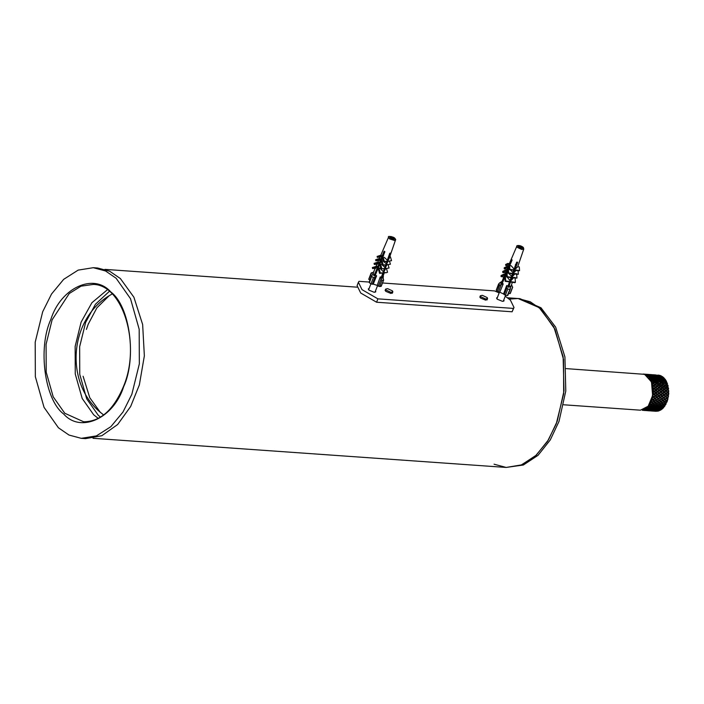 <?xml version="1.0" encoding="UTF-8"?>
<svg xmlns="http://www.w3.org/2000/svg" width="704" height="704" viewBox="0 0 704 704"><rect width="100%" height="100%" fill="white"/><g stroke="black" fill="none" stroke-linecap="round" stroke-linejoin="round"><path stroke-width="1.06" d="M509.247 299.094L518.091 298.522L530.235 301.77L540.69 308.968L554.928 329.199L563.534 359.533L563.675 393.721L556.266 423.834L547.501 441.39L535.48 455.91L521.154 465.045L506.176 467.438L494.05 464.2M557.198 421.309L548.486 439.806L536.254 455.189L521.55 464.886L506.176 467.438L523.345 465.01L538.05 455.312L550.273 439.938L558.994 421.441L565.787 391.01L564.925 356.928L555.667 327.158L540.971 307.754L519.878 298.646L518.091 298.522L539.185 307.63L553.872 327.026L563.13 356.805L564.001 390.887L557.198 421.309M566.218 368.623L644.6 374.334L651.455 381.92L652.626 395.481L648.19 406.19L640.464 410.194L563.666 404.782M503.703 300.177L504.002 300.934M496.575 298.074L497.314 297.704M503.791 299.957L504.064 300.837L502.418 301.321L497.2 299.174L496.602 297.959L497.394 297.493M375.434 291.13L375.734 291.887M368.306 289.027L369.046 288.658M375.514 290.91L375.786 291.79L374.141 292.274L368.931 290.127L368.333 288.913L369.125 288.446M487.282 299.253L485.637 300.142L480.418 297.994L480.093 296.481M392.568 292.574L390.922 293.462L385.713 291.315L385.378 289.802M505.234 296.217L510.4 300.106L513.999 307.472L513.427 308.414L377.898 298.848L361.997 289.634L358.389 282.278L358.97 281.336L369.204 282.058M382.501 282.99L494.498 290.893L499.171 292.899M358.389 282.278L357.086 285.648L360.694 293.014L376.596 302.227L512.125 311.784L513.999 307.472M377.898 298.848L376.596 302.227M513.427 308.414L512.125 311.784M487.212 297.59L487.555 298.531L485.584 298.962L480.718 296.71L480.366 295.759L482.346 295.328L487.212 297.59M392.498 290.91L392.85 291.852L390.878 292.283L386.012 290.03L385.66 289.08L387.631 288.649L392.498 290.91M499.646 285.252L497.262 291.447L496.329 290.374L499.462 283.017L501.204 281.908L501.767 282.665L500.755 283.298L501.222 283.835L502.234 283.202L502.911 283.879L499.646 285.252L498.687 283.818L496.25 290.145M497.262 291.447L498.458 292.01L501.169 284.988M501.274 281.917L502.568 280.826M510.171 293.295L512.565 287.1L511.711 285.138M507.778 289.08L506.906 287.69L506.801 285.701L508.094 285.956L508.156 287.1L509.124 287.241L509.062 286.097L510.347 286.211L510.453 288.191L509.714 289.362L507.778 289.08L505.384 295.275L503.554 293.982L506.66 285.542L507.786 285.85M510.453 288.191L507.32 295.557L505.384 295.275M522.958 247.271L523.301 247.72L521.77 247.491L522.509 248.345L520.898 248.116L517.845 246.154L519.385 246.365L518.646 245.52L520.256 245.758L522.958 247.271M520.995 246.594L520.564 247.729M522.526 246.822L522.245 247.562M520.256 245.758L519.702 247.192M519.094 247.113L519.385 246.365M522.711 247.025L523.125 247.5M501.389 283.738L511.632 259.459L512.098 259.996L509.749 265.566M509.186 266.886L508.402 268.743M507.857 270.037L506.915 272.263M506.458 273.363L505.296 276.109M504.874 277.112L502.286 283.237M502.436 283.325L503.21 283.914L499.77 292.204L503.554 293.982M508.05 285.947L516.683 262.152L517.651 262.284L515.134 269.236L517.651 266.904L523.776 249.066L523.354 247.474C520.142 244.666 515.918 245.458 516.771 246.365L517.079 247.28L521.805 249.498L523.776 249.066M505.384 276.056L504.83 276.39L505.155 281.292L505.718 280.966L505.384 276.056L506.44 276.214L506.695 276.927M506.44 276.214L510.004 280.562M508.631 273.319L511.562 276.267M510.198 269.773L512.943 272.466M514.219 269.993L509.863 269.368L509.608 265.54L511.183 265.769L514.166 269.095M517.713 266.702L519.297 266.93L519.552 270.75L515.187 270.134L513.911 272.606L516.604 269.914M518.056 270.125L518.338 274.287L513.982 273.662L512.53 276.399L515.381 273.434M516.657 273.618L516.956 278.071L512.6 277.455L510.972 280.702L514.017 277.297M510.972 280.702L509.062 286.097M507.778 263.437L507.813 264.326L505.674 265.39L505.639 264.493L507.778 263.437L509.353 263.657L507.918 266.983M506.546 266.631L506.59 267.687L504.258 268.84L504.214 267.784L506.546 266.631L507.998 266.842L506.361 270.6M505.217 270.204L505.261 271.251L502.762 272.483L502.718 271.445L505.217 270.204L506.493 270.389L504.61 274.701M503.782 274.217L503.826 275.238L501.072 276.593L501.037 275.572L503.782 274.217L504.838 274.366L501.679 282.454M521.77 247.491L521.497 248.195M510.479 282.058L514.844 282.682L515.398 282.348L511.042 281.723M505.718 280.966L510.074 281.591M505.155 281.292L509.511 281.917M510.814 278.335L510.884 279.418L511.949 276.654M515.073 277.446L515.398 282.348M516.956 278.071L512.028 277.79M511.632 277.314L507.276 276.69L506.977 272.228L506.405 272.571L506.704 277.024L507.276 276.69M511.06 277.649L506.704 277.024M512.371 274.032L512.459 275.334L513.339 273.055L513.242 271.63M512.53 276.399L512.6 277.455M508.253 272.413L506.977 272.228M514.65 269.641L514.193 269.57M513.401 273.997L518.338 274.287M513.014 273.522L508.649 272.897L508.376 268.734L507.795 269.078L508.077 273.24L508.649 272.897M508.077 273.24L512.433 273.865M513.7 269.5L513.85 271.735L514.545 268.048M513.911 272.606L513.982 273.662M509.828 268.946L508.376 268.734M514.703 270.415L519.552 270.75M509.608 265.54L509.115 265.83L509.37 269.658L509.863 269.368M509.37 269.658L513.735 270.283M515.891 266.446L515.161 266.341M514.932 266.306L515.082 268.532L517.546 262.161M515.134 269.236L515.187 270.134M515.425 264.528L515.486 265.54M510.453 265.804L509.546 264.581M508.13 286.563L510.039 281.609M510.066 281.53L510.391 280.694M504.636 275.352L503.826 275.238M501.072 276.593L503.633 276.962M505.261 271.251L506.246 271.392M505.393 272.862L502.762 272.483M507.725 267.846L506.59 267.687M504.258 268.84L506.959 269.227M509.106 264.51L507.813 264.326M505.674 265.39L508.438 265.786M501.767 282.665L501.336 283.765M506.994 272.087L507.848 269.87M508.262 268.805L509.159 266.473M509.494 265.61L511.79 259.662M509.362 286.07L510.347 286.211M509.758 293.63L508.438 293.436M499.77 292.204L498.458 292.01M374.475 274.586L373.648 275.387L374.449 275.942L375.267 275.141L376.385 275.818L374.959 277.209L373.375 277.649L371.774 276.549L372.029 275.194L373.454 273.812L374.475 274.586L374.053 275.669M373.375 277.649L370.982 283.844L369.389 282.744L372.029 275.194M370.982 283.844L372.249 284.24L374.959 277.209M373.974 272.043L371.325 273.002M381.753 278.133L383.354 276.329L382.967 276.637L382.923 275.141M382.404 276.91L383.134 276.83L383.416 280.183L381.973 280.333L381.031 279.101L380.494 277.103L381.471 277.077L381.779 278.23L382.501 278.15L382.193 276.998M381.031 279.101L378.321 286.132L379.579 286.528L381.973 280.333M381.242 286.264L383.689 279.919L381.022 286.378L379.579 286.528M370.093 280.474L368.94 279.206L371.712 272.694M381.022 286.378L380.952 285.85L381.022 286.378M394.073 237.697L394.706 238.163L393.571 238.278L394.83 239.149L393.633 239.281L390.922 238.313L389.902 237.609L391.046 237.486L389.778 236.623L394.073 237.697M392.242 237.362L391.82 238.462M393.378 237.248L392.814 238.709M390.975 236.5L390.685 237.239M390.764 238.198L391.046 237.486M393.694 237.459L394.398 237.943M374.07 275.686L384.12 251.196L384.912 251.742L375.311 275.158M375.566 275.264L376.605 275.801L373.226 284.134L377.23 285.384L380.248 276.936L381.234 277.033M381.41 277.068L382.826 273.029L383.592 272.712L383.302 271.682L384.322 268.761L385.114 268.435L384.806 267.379L385.651 264.977L386.452 264.642L386.144 263.578L386.91 261.386L387.587 261.105L387.323 260.198L389.761 253.255L390.482 253.176L388.045 260.128L389.004 258.931L395.507 240.02C396.009 239.853 395.604 239.087 394.293 237.741C389.699 236.122 387.763 235.981 388.502 237.318L389.629 238.929L394.627 240.495L395.507 240.02M378.928 268.101L378.162 268.426L379.588 273.372L380.362 273.046L378.928 268.101L379.711 268.022L383.302 271.682M385.114 268.435L381.876 268.77L380.574 264.282L381.524 264.176L384.806 267.379M386.452 264.642L383.214 264.977L381.999 260.788L383.082 260.674L383.618 261.545M383.742 261.721L386.144 263.578M387.587 261.105L384.349 261.448L383.24 257.594L384.41 257.47L387.323 260.198M389.259 256.96L390.43 256.837L391.538 260.691L387.631 261.316L386.857 263.498L388.212 261.254M389.506 261.114L390.403 264.229L386.373 264.898L385.528 267.3L386.98 264.836M388.115 264.713L389.066 268.022L385.044 268.69L384.014 271.603L385.678 268.62M384.014 271.603L384.314 272.633L383.539 272.958L381.744 278.08M380.098 255.438L381.269 255.314L380.556 257.022L377.326 257.365L377.098 256.458L380.098 255.438L380.318 256.335L377.326 257.365M378.866 258.632L379.949 258.518L379.975 259.6L379.104 260.471L375.866 260.806L375.61 259.75L378.866 258.632L379.13 259.688L375.866 260.806M377.564 262.205L378.514 262.108L378.558 263.182C376.983 263.815 376.658 264.123 377.564 264.114L374.326 264.458L374.07 263.402L377.564 262.205L377.819 263.261L378.558 263.182M376.966 266.138L377.045 267.177C375.25 267.881 374.845 268.233 375.83 268.224L372.592 268.558L372.346 267.538L376.966 266.138M393.571 238.278L393.281 239.026M383.539 272.958L386.778 272.615L384.314 272.633M380.362 273.046L383.592 272.712M379.588 273.372L382.826 273.029M386.47 268.541L387.552 272.29M381.366 259.864L380.864 260.04M382.994 256.362L382.175 256.643M389.066 268.022L385.044 268.69M384.322 268.761L381.876 268.77M378.655 267.01L378.154 267.062M385.211 266.218L385.704 264.95M385.528 267.3L385.836 268.356M386.373 264.898L390.403 264.229M381.999 260.788L381.198 261.122L382.413 265.311L383.214 264.977M382.413 265.311L385.651 264.977M386.549 262.416L387.402 260.55M386.857 263.498L387.165 264.563M387.631 261.316L391.538 260.691M383.24 257.594L382.554 257.875L383.671 261.73L384.349 261.448M383.671 261.73L386.91 261.386M381.295 260.014L380.838 260.093M380.934 259.838L381.454 259.662M382.369 259.354L380.389 259.556M387.728 259.046L390.298 253.053M388.045 260.128L388.309 261.034M382.096 258.289L381.515 258.35M382.897 256.555L382.149 256.696M382.246 256.441L383.082 256.159M382.747 255.156L383.337 255.094L383.557 255.992L381.612 256.203M380.574 264.282L379.782 264.607L381.084 269.104M376.191 266.218L376.438 267.238L372.592 268.558M377.045 267.177L376.438 267.238M377.819 263.261L374.326 264.458M379.975 259.6L379.13 259.688M381.286 256.23L380.318 256.335M374.898 275.502L384.234 251.284M378.321 286.132L377.23 285.384M373.226 284.134L372.249 284.24M373.454 273.812L374.273 274.366M98.261 418.414L93.685 414.797L82.201 398.473L75.258 374.009L75.143 346.421L81.118 322.133L91.898 302.729L107.334 289.802M58.423 427.777L44.035 407.334L35.35 376.693L35.2 342.162L42.689 311.749L51.542 294.008L63.686 279.338L78.153 270.116L93.289 267.696L105.556 270.978L116.116 278.247L130.504 298.69L139.19 329.322L139.339 363.862L131.85 394.275L122.998 412.016L110.854 426.686L96.386 435.908L81.25 438.328L68.983 435.046L58.423 427.777M103.646 414.982L100.162 412.139L89.778 397.734L83.098 376.262M86.407 329.41L88.238 324.183L96.897 307.85L109.129 295.742L112.182 293.955M93.289 267.696L97.539 267.995L109.648 271.207L120.366 278.546L133.883 297.176L142.648 324.535L144.355 355.863L139.357 384.912L130.645 406.507L117.665 424.512L101.842 435.714L85.501 438.627L81.25 438.328M650.637 410.872L647.662 410.247L647.856 409.798L647.451 410.142L645.454 408.54M645.682 408.382L647.31 409.605L649.176 409.358L647.803 407.616L646.413 408.153L647.469 407.915M647.038 409.35L648.12 410.098L649.994 409.922L649.554 409.033L649.176 409.358M648.331 408.681L646.193 408.795M647.856 409.798L648.921 410.476L650.804 410.379L650.39 409.587L649.994 409.922M648.674 410.15L649.722 410.74L651.605 410.731L651.218 410.036L650.804 410.379M649.493 410.379L651.605 410.731M650.725 410.916L652.397 410.969M647.258 407.018L649.845 409.253L647.099 406.956M656.198 410.854L654.157 410.617L652.045 408.61L649.757 409.182M653.998 411.11L652.608 411.013M649.554 409.033L650.672 409.842L652.529 409.596L649.299 406.058L647.97 406.639L648.991 406.322M650.39 409.587L651.482 410.335L653.347 410.159M651.218 410.036L652.282 410.714L654.157 410.617M652.036 410.379L654.958 410.969M652.846 410.617L655.75 411.206M654.078 411.154L655.961 411.25M651.684 408.918L648.542 405.266M648.701 405.275L653.198 409.49L652.529 409.596M657.923 410.511L658.574 410.793L657.994 411.074L657.923 410.511L656.92 410.529L657.105 410.062L656.709 410.397L655.406 408.848L653.11 409.42M655.389 410.617L656.427 411.215L658.205 410.863L656.225 411.294M652.907 409.27L654.025 410.08L655.882 409.825L655.406 408.848L653.277 407.519L650.646 404.158L649.915 403.876L649.378 404.774L650.364 404.378M653.743 409.825L654.834 410.564L656.709 410.397M654.57 410.274L655.635 410.942L657.518 410.854M655.046 409.156L649.81 403.242M649.977 403.216L656.55 409.728L655.882 409.825M661.927 409.165L661.118 409.077L660.317 407.713L661.54 408.698L663.15 408.082L661.927 409.165L661.232 408.558L661.927 409.165L660.748 409.816L659.243 410.062L658.759 409.086L660.282 410.186L659.463 410.23L658.759 409.086L656.462 409.658M657.105 410.062L658.187 410.802L659.921 410.353L658.205 410.863M656.26 409.508L657.378 410.318L659.243 410.062M658.398 409.394L657.87 408.329L659.058 409.262L655.952 407.062L650.883 400.946M656.014 406.534L652.925 403.216L656.014 406.534M657.87 408.329L657.536 408.628L656.964 407.475L657.87 408.329M660.282 410.186L658.407 410.916M651.05 400.884L652.124 401.852L651.05 401.579L650.602 402.591L651.543 402.142M661.54 408.698L660.889 408.857L659.058 407.035L652.828 400.03L652.74 399.529L653.391 399.714L654.298 400.743L651.737 398.438M658.381 405.742L653.972 400.893L658.381 405.742M660.317 407.713L659.366 406.762L660.317 407.713M651.886 398.332L653.057 399.344L652.502 399.652L651.79 398.684M663.054 407.062L662.42 407.273L661.742 405.97L663.054 407.062L664.594 406.384L662.974 407.854L662.728 407L663.37 407.396L661.443 406.217L654.799 398.358L651.605 400.154L651.966 399.054M664.4 405.082L662.992 403.92L664.4 405.082L665.87 404.369L664.4 406.014L664.066 405.099L664.743 405.469L664.884 405.979L663.784 405.328L658.152 398.596L656.093 399.766L654.799 398.358L662.068 405.988L656.093 399.766L654.298 400.743M663.476 407.748L661.971 409.165M653.585 397.382L653.435 396.915L654.104 397.047L654.799 398.358L653.585 397.382L651.957 398.094M666.116 403.894L660.15 397.39L658.152 398.596L656.797 397.153L662.992 403.92L656.797 397.153L654.799 398.358L652.335 395.771M652.485 395.63L653.734 396.651L653.215 396.986L652.414 396M666.459 381.374L668.791 393.369L667.401 400.858L663.502 407.73M667.137 401.553L662.086 396.15L667.137 401.553L663.502 397.628L661.505 398.834L660.15 397.39L665.553 402.802L661.505 398.834L657.65 400.981M667.938 399.001L663.951 394.9L664.629 394.97L667.938 399.001L665.438 396.387L663.282 397.698L660.598 394.662L661.267 394.733L662.367 395.85L660.15 397.39L658.724 395.912L660.449 397.126L659.93 397.461L658.724 395.912L656.797 397.153L655.371 395.683L657.096 396.889L656.577 397.223L654.069 394.601L653.884 394.187L654.562 394.258L655.662 395.384L652.678 393.017M652.81 392.832L654.157 393.853L653.673 394.196L653.022 393.545L652.89 394.742L653.673 394.196M667.163 397.602L661.012 401.218M668.483 396.308L665.755 393.624L666.433 393.668L668.483 396.308L667.304 395.129L665.227 396.431L662.394 393.386L664.224 394.566L661.866 396.194L659.041 393.158L660.871 394.328L658.724 395.912L657.237 394.425L659.014 395.622L658.513 395.956L654.289 391.767L654.738 391.424L655.943 392.55L655.679 392.92L652.749 390.236M667.577 394.803L668.73 394.134L667.093 395.146L664.127 392.119L666.01 393.263L663.74 394.909L660.774 391.882L662.649 393.026L660.387 394.671L657.413 391.644L658.099 391.662L659.041 393.158L657.237 394.425L655.679 392.92L657.51 394.09L651.886 397.857M652.863 390.025L654.298 391.01L653.849 391.362L653.145 390.711L653.127 391.908L653.849 391.362M668.765 393.545L665.79 390.852L666.477 390.834L668.765 393.545L667.489 392.357L665.544 393.606L662.438 390.614L663.115 390.597L664.365 391.723L662.182 393.369L659.085 390.377L659.762 390.359L661.012 391.486L658.83 393.131L655.97 390.465L656.41 390.122L657.413 391.644L653.963 388.652L654.65 388.608L655.943 389.717L655.521 390.06L652.555 387.508M652.643 387.27L654.166 388.203L653.963 388.652L652.986 387.904L653.092 389.083L653.761 388.538M666.477 400.286L664.365 401.456M667.726 391.961L668.8 391.354L667.278 392.304L664.039 389.356L664.717 389.312L666.01 390.43L663.925 392.066L660.678 389.118L661.355 389.074L662.658 390.192L660.563 391.829L657.325 388.89L658.002 388.837L659.085 390.377L655.494 387.42L656.172 387.341L657.325 388.89L653.602 385.977L655.679 386.954L655.494 387.42L653.497 385.898M652.159 384.639L653.761 385.493L653.602 385.977L652.238 384.982M654.016 386.294L653.391 385.81L652.775 386.329L652.564 385.202M668.782 390.764L665.562 388.124L666.239 388.054L668.782 390.764L667.392 389.594L665.588 390.773L662.209 387.886L662.886 387.816L664.233 388.916L662.226 390.535L658.856 387.658L660.88 388.678L660.678 389.118L656.964 386.214L659.032 387.191L658.856 387.658L656.85 386.135M650.434 379.975L656.445 383.187L655.002 384.815L655.67 384.683L656.964 386.214L652.986 383.46L653.638 383.302L655.002 384.815L652.476 386.91M651.411 382.184L653.092 382.95L652.986 383.46L651.526 382.501M657.378 386.531L656.744 386.047L655.679 386.954M667.594 389.154L668.598 388.626L667.392 389.594L663.67 386.69L664.347 386.584L665.746 387.658L663.828 389.25L656.339 383.698L656.999 383.539L662.385 387.429L662.209 387.886L660.202 386.373M660.73 386.76L660.097 386.285L659.032 387.191M649.238 378.066L657.694 382.114L656.339 383.698L650.575 380.257M647.856 376.508L652.687 378.083L654.386 379.368L655.002 379.113L663.159 383.662L663.054 384.173L665.738 385.396L668.527 388.054L667.031 386.927L665.562 388.124L657.615 382.633L660.352 383.777L661.716 385.29L663.828 386.206L663.564 386.61M664.083 386.998L663.458 386.522L662.385 387.429M668.527 388.054L659.155 381.691L657.615 382.633L649.405 378.303M668.105 388.731L667.955 387.631L666.917 386.839M667.19 386.443L665.746 387.658M646.325 375.329L653.048 377.142L653.092 377.661L653.682 377.37L660.018 380.169L658.83 381.63L648.05 376.693M667.207 384.349L667.999 385.466L666.406 384.41L667.066 384.252M644.679 374.563L654.641 376.754L665.597 381.577L664.321 383.108L664.972 382.923L666.521 383.891L666.406 384.41L662.182 381.867L662.825 381.665L664.321 383.108L652.722 392.401M665.597 381.577L666.459 381.366L665.544 382.105L666.327 381.982L667.225 383.073L661.091 379.843L659.991 380.697L660.616 380.468L662.182 381.867L652.793 377.309L648.604 375.892L647.724 376.385M648.287 376.077L647.566 376.464L648.287 376.077L647.953 375.698L646.536 375.461M645.33 374.202L643.095 374.044L645.04 374.607L650.584 375.038L659.762 377.608L659.806 378.136L662.13 378.532L661.091 379.843L653.752 376.693L651.279 376.517L651.966 376.13M651.649 376.314L650.707 376.825L651.649 376.314L651.314 375.936L648.842 375.76M649.194 375.672L647.002 374.871L646.184 375.241M646.342 374.73L645.278 374.537L646.712 375.135M665.218 379.905L666.222 380.934L664.453 380.072L665.069 379.826M665.315 379.482L666.459 381.366L666.178 381.902M648.692 374.44L646.325 374.273L648.393 374.845L653.946 375.267L663.124 377.846L662.156 379.06L664.462 379.544L664.453 380.072L657.105 376.93L654.641 376.754L655.318 376.367M655.002 376.552L654.069 377.054L655.002 376.552L654.667 376.174L652.203 375.998M652.546 375.91L649.73 375.346M650.065 375.373L647.231 374.801M647.557 374.933L644.53 374.51M644.635 374.194L643.553 374.088L645.04 374.607M663.916 378.145L665.007 379.095L663.168 378.365L663.749 378.083M663.978 377.89L665.139 379.773L652.731 389.62M645.647 374.238L646.237 374.343M663.124 377.846L663.934 377.89L663.168 378.365L658.671 376.605L657.994 376.992L658.671 376.605M658.354 376.79L657.422 377.291L658.354 376.79L658.029 376.411L655.556 376.235M655.899 376.147L653.083 375.584M653.418 375.602L650.584 375.038M650.918 375.17L648.067 374.59M648.393 374.845L645.524 374.264M652.045 374.678L649.686 374.51L651.746 375.082L654.773 375.065L661.619 376.526L663.617 377.599L662.033 376.842L661.355 377.23L662.033 376.842M662.473 376.622L663.934 377.89M648.806 374.466L648.208 374.431L648.798 374.449M661.716 377.027L660.774 377.529L661.716 377.027L661.382 376.649L658.909 376.473M659.261 376.385L656.445 375.822M656.779 375.839L653.946 375.267M654.271 375.408L651.42 374.827M651.746 375.082L648.877 374.502M655.398 374.915L653.039 374.748L655.107 375.32L658.134 375.302L660.132 376.077L661.346 375.962L660.818 375.716M659.991 375.619L662.086 376.499L658.134 375.302M652.362 374.713L652.951 374.818M660.132 376.077L657.298 375.505M657.624 375.646L654.773 375.065M655.107 375.32L652.238 374.73M658.275 375.135L660.651 375.742M655.723 374.95L656.304 375.047M658.46 375.558L655.591 374.968M659.798 376.059L660.431 375.813L659.578 375.329M643.931 410.397L643.218 410.318M644.01 410.45L649.044 410.731M642.268 409.904L644.89 410.256L642.418 409.869M642.778 409.913L642.33 410.256M647.698 408.126L645.823 408.285M649.246 406.586L647.39 406.877M650.637 404.686L648.824 405.108M650.047 410.872L647.478 410.696M657.73 410.96L655.846 411.03M655.169 411.039L653.286 411.03M651.842 402.486L650.082 403.022M652.828 400.03L651.13 400.664M649.246 410.775L647.372 410.687M660.317 410.256L661.584 409.42L660.132 410.124M659.463 410.23L657.598 410.458M656.92 410.529L655.046 410.678M654.368 410.722L652.494 410.793M648.454 410.564L646.571 410.555M661.118 409.077L659.287 409.455M658.627 409.578L656.77 409.895M656.102 409.992L654.236 410.221M653.567 410.291L651.693 410.441M659.058 409.262L660.889 408.857M647.662 410.247L645.779 410.318L648.243 410.494M652.045 397.742L653.215 396.986M654.069 394.601L652.52 395.384M662.666 407.528L660.88 408.056M660.229 408.232L658.425 408.69M657.765 408.839L655.934 409.218M655.266 409.35L653.418 409.658M652.749 409.754L650.883 409.983M645.102 410.326L645.779 410.318M660.634 407.81L662.42 407.273M658.187 408.47L659.991 407.994M655.706 409.024L657.536 408.628M646.853 409.816L644.978 409.966L647.451 410.142M664.057 405.636L662.332 406.287M661.707 406.507L659.947 407.097M659.314 407.29L657.527 407.818M656.876 407.994L655.063 408.452M654.412 408.602L652.573 408.98M651.913 409.112L650.065 409.42M644.301 410.01L644.978 409.966M662.068 405.988L663.784 405.328M659.692 406.824L661.443 406.217M657.281 407.572L659.058 407.035M654.834 408.232L656.638 407.757M652.353 408.786L654.174 408.39M665.553 402.802L666.934 402.072L665.852 403.154M663.326 403.858L664.963 403.084M661.038 404.844L662.728 404.122M658.715 405.759L660.431 405.09M656.339 406.586L658.09 405.988M653.928 407.334L655.706 406.798M651.473 407.994L653.277 407.519M648.991 408.558L650.822 408.153M645.462 408.848L644.741 409.27L645.814 409.121M665.262 403.427L663.608 404.184M663.01 404.448L661.32 405.152M660.704 405.398L658.979 406.05M658.354 406.27L656.594 406.859M655.952 407.062L654.166 407.581M653.523 407.757L651.71 408.214M651.05 408.364L649.22 408.751M648.56 408.874L646.703 409.182M646.034 409.279L644.151 409.288M653.893 386.197L652.617 387.033M667.788 399.555L666.811 400.664M666.257 400.972L664.682 401.817M664.11 402.116L662.499 402.917M661.91 403.198L660.255 403.946M659.657 404.21L657.967 404.914M657.351 405.161L655.618 405.812M654.993 406.032L653.233 406.622M652.599 406.824L650.813 407.343M650.162 407.519L648.349 407.977M666.16 400.479L665.676 400.743M662.191 402.565L663.793 401.755M659.965 403.621L661.61 402.855M657.686 404.606L659.366 403.885M655.354 405.522L657.078 404.853M652.986 406.349L654.738 405.75M650.566 407.097L652.353 406.56M648.12 407.757L649.924 407.282M653.294 383.601L652.106 384.41M668.386 396.889L667.533 397.998M667.005 398.323L665.526 399.23M664.981 399.555L663.458 400.426M662.904 400.734L661.329 401.579M660.757 401.878L659.146 402.679M658.557 402.961L656.902 403.709M656.295 403.973L654.606 404.677M653.99 404.923L652.265 405.574M651.64 405.794L649.88 406.384M662.807 400.242L662.314 400.506M665.174 398.842L666.644 397.936M663.124 400.048L664.638 399.168M658.838 402.327L660.44 401.518M656.612 403.383L658.258 402.618M654.333 404.369L656.014 403.647M652.001 405.284L653.717 404.615M649.625 406.111L651.376 405.513M652.018 384.076L652.749 383.24M652.441 381.216L651.341 381.982M668.73 394.134L667.982 395.208M667.498 395.551L666.107 396.493M665.606 396.827L664.171 397.76M663.652 398.086L662.165 398.992M661.628 399.318L660.106 400.189M659.542 400.497L657.976 401.342M657.404 401.641L655.785 402.442M655.195 402.723L653.541 403.48M652.942 403.735L651.253 404.448M659.446 400.004L658.962 400.268M665.729 396.088L667.093 395.146M663.802 397.364L665.227 396.431M661.822 398.605L663.282 397.698M659.762 399.819L661.285 398.93M655.486 402.09L657.087 401.28M653.25 403.146L654.896 402.38M650.971 404.131L652.652 403.41M651.218 381.674L651.869 380.89M651.358 379.104L650.338 379.799M668.8 391.354L668.166 392.366M667.709 392.709L666.433 393.668M665.958 394.011L664.629 394.97M664.136 395.314L662.754 396.255M662.253 396.59L660.818 397.522M660.29 397.848L658.812 398.754M658.275 399.08L656.744 399.951M656.19 400.268L654.614 401.104M654.042 401.403L652.432 402.204M656.093 399.766L655.609 400.03M666.01 393.263L667.278 392.304M664.224 394.566L665.544 393.606M662.367 395.85L663.74 394.909M660.449 397.126L661.866 396.194M658.46 398.367L659.93 397.461M656.41 399.582L657.923 398.693M652.124 401.852L653.726 401.042M650.188 379.526L650.751 378.814M650.065 377.318L649.123 377.916M668.598 388.626L668.07 389.55M667.656 389.893L666.477 390.834M666.037 391.178L664.805 392.128M664.356 392.48L663.071 393.43M662.605 393.782L661.267 394.733M660.783 395.076L659.402 396.018M658.891 396.352L657.457 397.285M656.938 397.61L655.459 398.517M654.914 398.842L653.391 399.714M666.01 390.43L667.181 389.488M664.365 391.723L665.588 390.773M662.649 393.026L663.925 392.066M660.871 394.328L662.182 393.369M659.014 395.622L660.387 394.671M657.096 396.889L658.513 395.956M655.107 398.13L656.577 397.223M652.74 399.529L652.247 399.793M653.057 399.344L654.57 398.455M648.947 377.687L649.44 377.071M668.131 386.003L667.7 386.822M667.322 387.147L666.239 388.054M665.843 388.388L664.717 389.312M664.294 389.655L663.115 390.597M662.684 390.94L661.452 391.899M661.003 392.242L659.718 393.202M659.252 393.545L657.914 394.495M657.43 394.838L656.04 395.78M655.538 396.123L654.104 397.047M664.233 388.916L665.35 387.992M662.658 390.192L663.828 389.25M661.012 391.486L662.226 390.535M659.296 392.788L660.563 391.829M657.51 394.09L658.83 393.131M655.662 395.384L657.026 394.434M653.734 396.651L655.16 395.718M647.53 376.209L647.953 375.698M666.723 384.551L665.738 385.396M665.377 385.704L664.347 386.584M663.96 386.91L662.886 387.816M662.49 388.15L661.355 389.074M660.942 389.418L659.762 390.359M659.331 390.702L658.099 391.662M657.642 392.005L656.366 392.964M655.89 393.307L654.562 394.258M666.521 383.891L667.418 383.566L667.154 384.173M667.418 383.566L652.432 395.164M665.21 385.026L666.178 384.19M663.828 386.206L664.849 385.334M660.88 388.678L661.998 387.754M659.305 389.954L660.466 389.013M657.659 391.248L658.874 390.298M655.943 392.55L657.21 391.591M654.157 393.853L655.477 392.902M665.87 382.166L664.972 382.923M664.646 383.205L663.705 384.014M663.362 384.314L662.376 385.158M662.015 385.466L660.986 386.346M660.607 386.672L659.525 387.578M659.129 387.913L658.002 388.837M657.589 389.18L656.41 390.122M655.97 390.465L654.738 391.424M654.289 391.767L653.083 392.797M666.213 380.917L666.327 381.982M664.409 382.589L665.289 381.841M663.159 383.662L664.083 382.862M661.848 384.789L662.816 383.953M660.475 385.968L661.496 385.097M657.527 388.441L658.645 387.517M655.943 389.717L657.114 388.775M654.298 391.01L655.521 390.06M664.778 380.054L663.969 380.706M663.67 380.952L662.825 381.665M662.508 381.929L661.619 382.686M661.285 382.967L660.352 383.777M660.009 384.076L659.023 384.921M658.662 385.229L657.633 386.109M657.254 386.434L656.172 387.341M655.776 387.675L654.65 388.608M654.227 388.942L653.127 389.954M664.462 379.544L665.289 379.456M663.379 380.406L664.18 379.764M662.244 381.339L663.08 380.644M661.056 382.351L661.936 381.603M659.806 383.425L660.73 382.624M658.495 384.551L659.463 383.715M657.122 385.73L658.134 384.859M654.166 388.203L655.283 387.279M663.494 378.259L662.754 378.796M662.482 378.998L661.707 379.588M661.426 379.817L660.616 380.468M660.317 380.714L659.463 381.427M659.155 381.691L658.258 382.457M657.932 382.738L656.999 383.539M656.647 383.838L655.67 384.683M655.31 385L654.28 385.88M662.13 378.532L662.86 378.022M661.1 379.306L661.866 378.726M660.018 380.169L660.818 379.526M658.891 381.102L659.727 380.406M657.694 382.114L658.583 381.366M656.445 383.187L657.378 382.386M655.134 384.314L656.11 383.478M653.761 385.493L654.782 384.622M661.1 377.379L660.396 377.846M660.132 378.022L659.402 378.558M659.129 378.761L658.354 379.35M658.073 379.579L657.263 380.23M656.964 380.477L656.11 381.19M655.794 381.454L654.905 382.219M654.579 382.501L653.638 383.302M661.619 376.526L662.438 376.763M660.774 377.529L651.948 384.322M660.713 377.018L661.382 376.649M659.762 377.608L660.466 377.168M658.777 378.294L659.507 377.784M657.747 379.069L658.513 378.497M656.665 379.931L657.466 379.289M655.53 380.864L656.374 380.169M654.342 381.876L655.222 381.128M653.092 382.95L654.016 382.158M657.747 377.15L657.043 377.608M656.779 377.784L656.04 378.321M655.767 378.523L655.002 379.113M654.711 379.342L653.902 379.993M653.602 380.239L652.758 380.952M657.422 377.291L651.174 381.929M659.138 375.901L659.762 375.681M658.266 376.288L658.909 375.998M657.351 376.781L658.029 376.411M656.41 377.37L657.105 376.93M655.424 378.057L656.154 377.546M654.394 378.831L655.151 378.259M653.312 379.694L654.113 379.051M652.177 380.626L653.013 379.931M657.835 375.1L658.953 375.206M654.394 376.913L653.682 377.37M653.426 377.555L652.687 378.083M652.414 378.286L651.64 378.884M658.539 375.144L659.12 375.223M654.069 377.054L650.17 379.79M657.466 375.206L658.064 375.144M656.63 375.382L657.246 375.241M655.785 375.663L656.41 375.443M654.905 376.05L655.556 375.76M653.998 376.543L654.667 376.174M653.048 377.142L653.752 376.693M652.062 377.819L652.793 377.309M651.033 378.602L651.798 378.022M651.033 376.675L650.329 377.133M650.707 376.825L648.956 377.951M654.922 374.898L655.512 374.924L654.922 374.898M654.104 374.968L654.702 374.906M653.277 375.144L653.893 375.003M652.423 375.426L653.057 375.206M651.552 375.822L652.194 375.522M650.646 376.306L651.314 375.936M649.695 376.904L650.399 376.455M648.604 375.892L648.041 376.323M651.561 374.669L652.15 374.686L651.561 374.669M650.751 374.73L651.35 374.669M649.924 374.906L650.531 374.766M649.07 375.188L649.695 374.968M648.19 375.584L648.842 375.285M649.009 374.475L649.59 374.581M647.398 374.493L647.997 374.431M646.562 374.669L647.178 374.528M644.846 374.194L645.436 374.211L644.846 374.194M642.541 410.3L643.122 410.388M646.131 410.142L645.682 410.494M644.116 410.458L645.894 410.538M646.95 410.274L646.483 410.617L646.95 410.274M647.284 410.634L646.694 410.634M644.002 409.358L646.642 409.684M644.09 409.904L643.007 409.966L644.503 409.561M649.396 409.517L647.53 409.746M650.214 410.054L648.331 410.203M651.015 410.485L649.132 410.555M651.816 410.802L649.924 410.793M650.83 410.925L653.4 411.11M506.906 287.69L504.196 294.712M523.204 247.694L522.465 248.283M522.13 248.292L521.277 248.169M520.846 248.054L518.725 247.06M518.443 246.831L518.03 246.356M517.95 246.162L518.698 245.573M519.024 245.573L519.886 245.696M520.309 245.802L522.43 246.805M394.636 238.163L394.75 239.087M394.557 239.175L393.914 239.246M393.554 239.21L391.31 238.515M390.922 238.313L390.218 237.82M389.981 237.6L389.866 236.676M390.06 236.588L390.694 236.518M391.063 236.553L393.307 237.248M63.721 414.04C80.67 433.435 113.634 418.396 123.658 386.698C136.937 358.01 129.879 305.923 110.818 291.984C93.87 272.589 60.905 287.628 50.882 319.326C37.602 348.014 44.66 400.101 63.721 414.04M83.67 421.784L64.777 413.257L53.196 396.801L46.2 372.134L46.077 344.326L52.105 319.836L69.247 293.533L81.048 286.167L93.359 284.416C122.989 284.75 141.205 344.626 123.517 386.408C113.652 409.904 100.373 421.696 83.67 421.784M109.349 291.359L95.427 304.278L85.633 322.406L79.649 346.729L79.763 374.361L86.715 398.86L98.217 415.21L100.478 417.146M652.37 397.514L652.626 396.352M665.641 403.858L665.166 404.756M666.67 401.438L666.283 402.442M667.454 398.816L667.172 399.89M652.194 383.724L651.869 382.668M667.99 396.053L667.806 397.179M651.358 381.322L650.936 380.371M668.254 393.228L668.184 394.372M650.294 379.183L649.774 378.365M668.246 390.394L668.281 391.53M649.018 377.362L648.428 376.702M647.574 375.91L646.914 375.408M667.392 385.009L667.656 386.038M666.582 382.589L666.943 383.53M663.071 407.352L663.511 406.912M665.975 403.295L666.767 401.544M667.392 399.758L667.682 398.728M667.788 398.314L668.043 397.109M668.061 397.021L668.193 396.246M668.29 395.578L668.378 394.874M668.43 394.196L668.483 393.43M668.51 392.753L668.518 392.049M668.51 391.371L668.474 390.588M668.422 389.902L668.149 387.79M668.026 387.094L667.533 385.15M667.084 383.838L666.794 383.134M104.922 269.377L356.902 287.153M507.54 297.774L518.091 298.522M93.007 438.293L506.176 467.438M487.018 299.948L487.555 298.531M479.829 297.167L480.366 295.759M392.304 293.26L392.85 291.852M385.114 290.488L385.66 289.08M513.128 273.108L513.304 272.536M514.228 269.579L514.571 268.47M515.231 266.35L515.689 264.88M503.272 301.303L505.586 295.302M496.883 298.83L499.453 292.151M378.778 265.443L383.249 255.798M374.994 292.248L377.564 285.613M368.606 289.784L370.92 283.8M512.697 287.188L510.25 293.524M510.356 288.878L507.822 295.451M512.354 282.322L510.435 287.883M509.3 263.771L516.771 246.365M371.624 275.783L369.098 282.339M383.39 276.681L383.214 277.138M371.158 272.976L368.711 279.321M384.217 272.888L382.914 276.672M380.591 255.746L388.502 237.318M380.098 256.89L379.192 258.993M378.62 260.33L377.626 262.645M377.054 263.974L375.857 266.772M375.294 268.074L372.39 274.85M100.883 412.79C64.495 383.099 68.966 320.003 109.129 295.742M654.183 411.162L656.251 411.294M661.848 376.939L661.329 377.221M658.486 376.702L657.976 376.983M655.134 376.464L654.614 376.746M651.772 376.226L651.262 376.517M659.824 375.382L660.396 375.558M659.164 410.775L658.566 410.969M658.134 411.083L657.58 411.189M647.909 376.279L648.419 375.998"/></g></svg>
